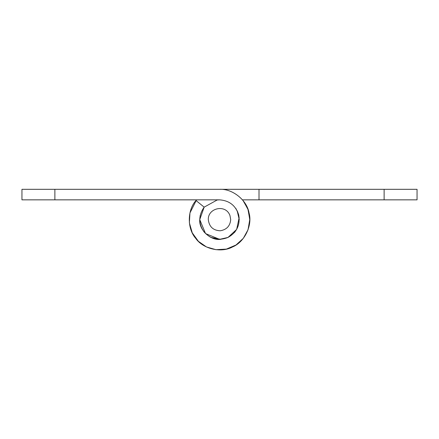 <?xml version="1.0" encoding="UTF-8"?>
<svg xmlns="http://www.w3.org/2000/svg" width="439" height="439" viewBox="0 0 439 439"><rect width="100%" height="100%" fill="white"/><g stroke="black" fill="none" stroke-linecap="round" stroke-linejoin="round"><path stroke-width="0.66" d="M238.613 214.611L237.395 211.236L239.162 217.678M239.255 219.467L237.142 210.709L239.255 219.604M229.981 215.67L230.694 219.604C230.129 225.997 226.623 229.723 220.186 230.777C213.129 230.437 209.173 226.711 208.305 219.604C207.795 207.938 225.964 203.767 229.981 215.67M219.632 239.359L220.707 239.321L211.005 237.439L209.837 236.835L211.005 237.439L220.707 239.321L228.269 237.307L220.707 239.321C210.753 240.945 198.779 229.915 199.745 219.604L204.168 207.148L217.168 199.986L219.5 199.849L54.875 199.849L54.875 189.313L21.95 189.313L21.95 199.849L54.875 199.849M217.168 199.986L219.5 199.849C229.46 200.557 235.886 205.688 238.772 215.253C240.276 225.125 236.681 232.522 227.989 237.439C218.693 241.082 210.687 239.211 203.97 231.819C198.368 223.55 198.433 215.329 204.168 207.148L195.986 200.508C187.223 210.072 187.08 228.642 195.695 238.339C203.092 248.995 221.179 253.221 232.533 246.948C244.556 242.076 252.661 225.366 249.039 212.91C246.937 200.107 232.423 188.523 219.473 189.313L54.875 189.313M219.621 239.359L205.529 233.57L199.745 219.604L200.228 215.253L199.745 219.604M238.624 214.655L238.701 214.962M239.151 217.601L236.659 229.394L227.989 237.439L219.5 239.359M219.5 189.313C232.451 188.54 246.948 200.129 249.045 212.931C252.655 225.388 244.545 242.087 232.522 246.954C221.163 253.221 203.087 248.99 195.69 238.333C187.074 228.631 187.223 210.067 195.986 200.508M242.465 199.849L417.05 199.849L417.05 189.313L219.527 189.313M196.535 199.849L189.955 212.931L189.374 222.782L192.255 232.84L198.379 241.313L206.478 246.954L215.961 249.687L226.403 249.1L236.023 244.989L243.31 238.333L247.98 229.921L249.791 219.884L248.156 209.787L243.585 201.232M217.942 199.91L216.35 200.102L217.942 199.91M234.426 232.544L235.211 231.578L234.426 232.544M236.347 209.282L235.776 208.41L236.347 209.282M259.01 199.849L259.01 189.313M206.478 246.954L215.961 249.687L226.403 249.1L236.017 244.995L243.305 238.339L248.062 229.69L249.791 219.368L247.903 209.079L243.014 200.508M384.125 189.313L384.125 199.849"/></g></svg>
